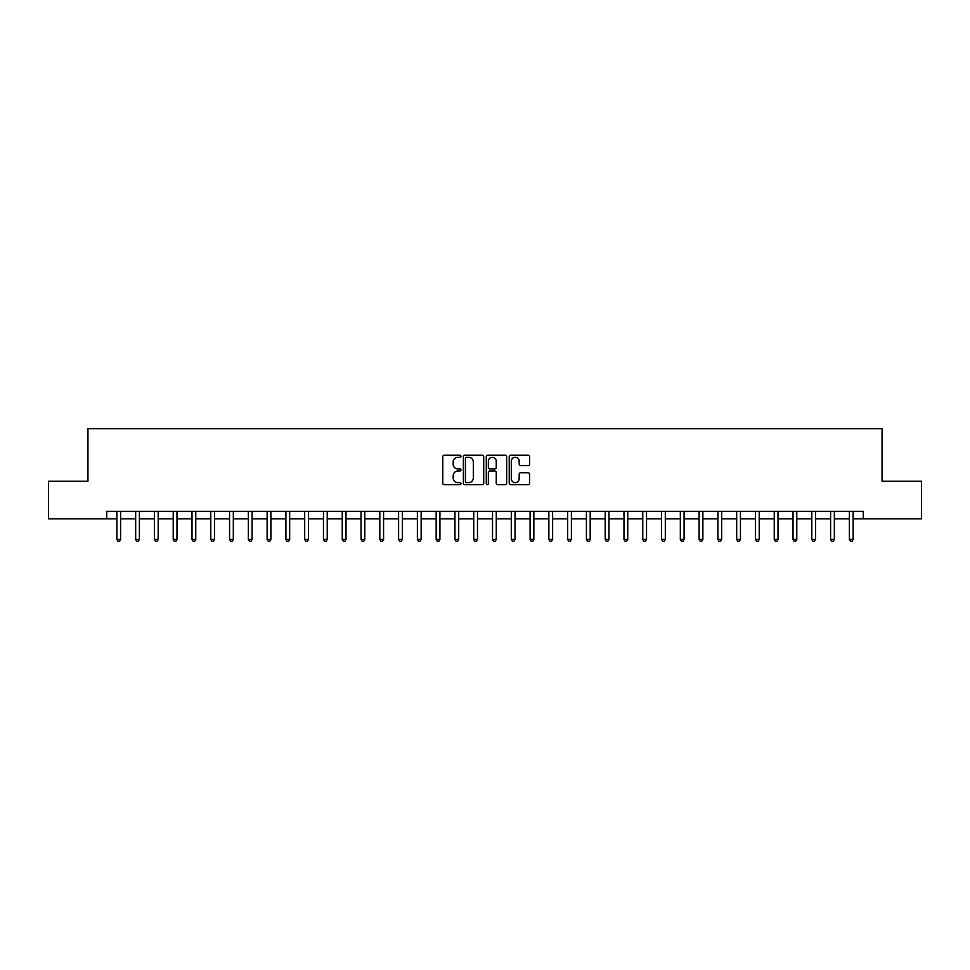 <?xml version="1.0" encoding="UTF-8"?>
<svg xmlns="http://www.w3.org/2000/svg" width="970" height="970" viewBox="0 0 970 970"><rect width="100%" height="100%" fill="white"/><g stroke="black" fill="none" stroke-linecap="round" stroke-linejoin="round"><path stroke-width="1.45" d="M460.956 456.264A1.031 1.031 0 0 0 459.925 455.221L444.26 455.221A1.479 1.479 0 0 0 442.781 456.7L442.781 483.254A1.479 1.479 0 0 0 444.26 484.721L459.925 484.721A1.031 1.031 0 0 0 460.956 483.69A1.031 1.031 0 0 0 459.925 482.66L457.901 482.66A4.717 4.717 0 0 1 453.184 477.943L453.184 475.724A4.717 4.717 0 0 1 457.901 471.008L459.925 471.008A1.031 1.031 0 0 0 460.956 469.977A1.031 1.031 0 0 0 459.925 468.946L457.901 468.946A4.717 4.717 0 0 1 453.184 464.218L453.184 462.011A4.717 4.717 0 0 1 457.901 457.294L459.925 457.294A1.031 1.031 0 0 0 460.956 456.264M528.104 465.624A1.479 1.479 0 0 0 529.584 464.145L529.584 456.7A1.479 1.479 0 0 0 528.104 455.221L510.705 455.221A1.479 1.479 0 0 0 509.226 456.7L509.226 483.254A1.479 1.479 0 0 0 510.705 484.721L528.104 484.721A1.479 1.479 0 0 0 529.584 483.254L529.584 474.257A1.479 1.479 0 0 0 528.104 472.778L520.66 472.778A1.479 1.479 0 0 0 519.18 474.257L519.18 478.707A3.941 3.941 0 0 1 515.24 482.66A3.941 3.941 0 0 1 511.287 478.707L511.287 461.235A3.941 3.941 0 0 1 515.24 457.294A3.941 3.941 0 0 1 519.18 461.235L519.18 464.145A1.479 1.479 0 0 0 520.66 465.624L528.104 465.624M106.724 518.804L48.5 518.804L48.5 481.241L87.943 481.241L87.943 428.655L882.057 428.655L882.057 481.241L921.5 481.241L921.5 518.804L863.276 518.804L863.276 511.299L106.724 511.299L106.724 518.804L116.873 518.804M483.715 456.7A1.479 1.479 0 0 0 482.236 455.221L464.836 455.221A1.479 1.479 0 0 0 463.357 456.7L463.357 483.254A1.479 1.479 0 0 0 464.836 484.721L482.236 484.721A1.479 1.479 0 0 0 483.715 483.254L483.715 456.7M487.764 455.221L505.164 455.221A1.479 1.479 0 0 1 506.643 456.7L506.643 483.254A1.479 1.479 0 0 1 505.164 484.721L497.719 484.721A1.479 1.479 0 0 1 496.252 483.254L496.252 472.487A1.479 1.479 0 0 0 494.773 471.008L489.826 471.008A1.479 1.479 0 0 0 488.359 472.487L488.359 483.69A1.031 1.031 0 0 1 487.328 484.721A1.031 1.031 0 0 1 486.285 483.69L486.285 456.7A1.479 1.479 0 0 1 487.764 455.221M120.62 518.804L135.654 518.804M139.401 518.804L154.436 518.804M158.183 518.804L173.218 518.804M176.976 518.804L191.999 518.804M195.758 518.804L210.781 518.804M214.54 518.804L229.563 518.804M233.321 518.804L248.344 518.804M252.103 518.804L267.126 518.804M270.885 518.804L285.907 518.804M289.666 518.804L304.689 518.804M308.448 518.804L323.471 518.804M327.229 518.804L342.252 518.804M346.011 518.804L361.034 518.804M364.793 518.804L379.816 518.804M383.574 518.804L398.597 518.804M402.356 518.804L417.379 518.804M421.138 518.804L436.161 518.804M439.919 518.804L454.954 518.804M458.701 518.804L473.736 518.804M477.482 518.804L492.517 518.804M496.264 518.804L511.299 518.804M515.046 518.804L530.081 518.804M533.839 518.804L548.862 518.804M552.621 518.804L567.644 518.804M571.403 518.804L586.426 518.804M590.184 518.804L605.207 518.804M608.966 518.804L623.989 518.804M627.748 518.804L642.77 518.804M646.529 518.804L661.552 518.804M665.311 518.804L680.334 518.804M684.092 518.804L699.115 518.804M702.874 518.804L717.897 518.804M721.656 518.804L736.679 518.804M740.437 518.804L755.46 518.804M759.219 518.804L774.242 518.804M778.001 518.804L793.023 518.804M796.782 518.804L811.817 518.804M815.564 518.804L830.599 518.804M834.345 518.804L849.38 518.804M853.127 518.804L863.276 518.804M466.449 457.294A1.031 1.031 0 0 0 465.418 458.325L465.418 481.629A1.031 1.031 0 0 0 466.449 482.66L468.595 482.66A4.717 4.717 0 0 0 473.311 477.943L473.311 462.011A4.717 4.717 0 0 0 468.595 457.294L466.449 457.294M496.252 461.308A3.941 3.941 0 0 0 492.299 457.367A3.941 3.941 0 0 0 488.359 461.308L488.359 467.467A1.479 1.479 0 0 0 489.826 468.946L494.773 468.946A1.479 1.479 0 0 0 496.252 467.467L496.252 461.308M120.813 511.299L120.729 511.481A1.503 1.503 0 0 0 120.62 512.051L120.62 539.393L116.873 539.393L116.873 512.051A1.503 1.503 0 0 0 116.764 511.481L116.679 511.299M120.62 539.393L119.492 541.345L117.988 541.345L116.873 539.393M139.595 511.299L139.51 511.481A1.503 1.503 86.6 0 0 139.401 512.051L139.401 539.393L135.654 539.393L135.654 512.051A1.503 1.503 86.6 0 0 135.545 511.481L135.46 511.299M139.401 539.393L138.273 541.345L136.782 541.345L135.654 539.393M158.377 511.299L158.292 511.481A1.503 1.503 86.6 0 0 158.183 512.051L158.183 539.393L154.436 539.393L154.436 512.051A1.503 1.503 86.6 0 0 154.327 511.481L154.242 511.299M158.183 539.393L157.067 541.345L155.564 541.345L154.436 539.393M177.158 511.299L177.073 511.481A1.503 1.503 86.6 0 0 176.976 512.051L176.976 539.393L173.218 539.393L173.218 512.051A1.503 1.503 86.6 0 0 173.109 511.481L173.024 511.299M176.976 539.393L175.849 541.345L174.345 541.345L173.218 539.393M195.94 511.299L195.867 511.481A1.503 1.503 86.6 0 0 195.758 512.051L195.758 539.393L191.999 539.393L191.999 512.051A1.503 1.503 86.6 0 0 191.89 511.481L191.805 511.299M195.758 539.393L194.631 541.345L193.127 541.345L191.999 539.393M214.722 511.299L214.649 511.481A1.503 1.503 86.6 0 0 214.54 512.051L214.54 539.393L210.781 539.393L210.781 512.051A1.503 1.503 86.6 0 0 210.672 511.481L210.599 511.299M214.54 539.393L213.412 541.345L211.909 541.345L210.781 539.393M233.503 511.299L233.43 511.481A1.503 1.503 86.6 0 0 233.321 512.051L233.321 539.393L229.563 539.393L229.563 512.051A1.503 1.503 86.6 0 0 229.453 511.481L229.381 511.299M233.321 539.393L232.194 541.345L230.69 541.345L229.563 539.393M252.285 511.299L252.212 511.481A1.503 1.503 86.6 0 0 252.103 512.051L252.103 539.393L248.344 539.393L248.344 512.051A1.503 1.503 86.6 0 0 248.235 511.481L248.162 511.299M252.103 539.393L250.975 541.345L249.472 541.345L248.344 539.393M271.066 511.299L270.994 511.481A1.503 1.503 86.6 0 0 270.885 512.051L270.885 539.393L267.126 539.393L267.126 512.051A1.503 1.503 86.6 0 0 267.017 511.481L266.944 511.299M270.885 539.393L269.757 541.345L268.253 541.345L267.126 539.393M289.848 511.299L289.775 511.481A1.503 1.503 86.6 0 0 289.666 512.051L289.666 539.393L285.907 539.393L285.907 512.051A1.503 1.503 86.6 0 0 285.798 511.481L285.726 511.299M289.666 539.393L288.539 541.345L287.035 541.345L285.907 539.393M308.63 511.299L308.557 511.481A1.503 1.503 86.6 0 0 308.448 512.051L308.448 539.393L304.689 539.393L304.689 512.051A1.503 1.503 86.6 0 0 304.58 511.481L304.507 511.299M308.448 539.393L307.32 541.345L305.817 541.345L304.689 539.393M327.411 511.299L327.339 511.481A1.503 1.503 86.6 0 0 327.229 512.051L327.229 539.393L323.471 539.393L323.471 512.051A1.503 1.503 86.6 0 0 323.362 511.481L323.289 511.299M327.229 539.393L326.102 541.345L324.598 541.345L323.471 539.393M346.193 511.299L346.12 511.481A1.503 1.503 86.6 0 0 346.011 512.051L346.011 539.393L342.252 539.393L342.252 512.051A1.503 1.503 86.6 0 0 342.143 511.481L342.07 511.299M346.011 539.393L344.883 541.345L343.38 541.345L342.252 539.393M364.975 511.299L364.902 511.481A1.503 1.503 86.6 0 0 364.793 512.051L364.793 539.393L361.034 539.393L361.034 512.051A1.503 1.503 86.6 0 0 360.925 511.481L360.852 511.299M364.793 539.393L363.665 541.345L362.162 541.345L361.034 539.393M383.756 511.299L383.683 511.481A1.503 1.503 86.6 0 0 383.574 512.051L383.574 539.393L379.816 539.393L379.816 512.051A1.503 1.503 86.6 0 0 379.707 511.481L379.634 511.299M383.574 539.393L382.447 541.345L380.943 541.345L379.816 539.393M402.538 511.299L402.465 511.481A1.503 1.503 86.6 0 0 402.356 512.051L402.356 539.393L398.597 539.393L398.597 512.051A1.503 1.503 86.6 0 0 398.488 511.481L398.415 511.299M402.356 539.393L401.228 541.345L399.725 541.345L398.597 539.393M421.32 511.299L421.247 511.481A1.503 1.503 86.6 0 0 421.138 512.051L421.138 539.393L417.379 539.393L417.379 512.051A1.503 1.503 86.6 0 0 417.27 511.481L417.197 511.299M421.138 539.393L420.01 541.345L418.507 541.345L417.379 539.393M440.113 511.299L440.028 511.481A1.503 1.503 86.6 0 0 439.919 512.051L439.919 539.393L436.161 539.393L436.161 512.051A1.503 1.503 86.6 0 0 436.063 511.481L435.979 511.299M439.919 539.393L438.792 541.345L437.288 541.345L436.161 539.393M458.895 511.299L458.81 511.481A1.503 1.503 86.6 0 0 458.701 512.051L458.701 539.393L454.954 539.393L454.954 512.051A1.503 1.503 86.6 0 0 454.845 511.481L454.76 511.299M458.701 539.393L457.573 541.345L456.07 541.345L454.954 539.393M477.676 511.299L477.592 511.481A1.503 1.503 86.6 0 0 477.482 512.051L477.482 539.393L473.736 539.393L473.736 512.051A1.503 1.503 86.6 0 0 473.627 511.481L473.542 511.299M477.482 539.393L476.355 541.345L474.863 541.345L473.736 539.393M496.458 511.299L496.373 511.481A1.503 1.503 86.6 0 0 496.264 512.051L496.264 539.393L492.517 539.393L492.517 512.051A1.503 1.503 86.6 0 0 492.408 511.481L492.323 511.299M496.264 539.393L495.136 541.345L493.645 541.345L492.517 539.393M515.24 511.299L515.155 511.481A1.503 1.503 86.6 0 0 515.046 512.051L515.046 539.393L511.299 539.393L511.299 512.051A1.503 1.503 86.6 0 0 511.19 511.481L511.105 511.299M515.046 539.393L513.93 541.345L512.427 541.345L511.299 539.393M534.021 511.299L533.937 511.481A1.503 1.503 86.6 0 0 533.839 512.051L533.839 539.393L530.081 539.393L530.081 512.051A1.503 1.503 86.6 0 0 529.972 511.481L529.887 511.299M533.839 539.393L532.712 541.345L531.208 541.345L530.081 539.393M552.803 511.299L552.73 511.481A1.503 1.503 86.6 0 0 552.621 512.051L552.621 539.393L548.862 539.393L548.862 512.051A1.503 1.503 86.6 0 0 548.753 511.481L548.68 511.299M552.621 539.393L551.493 541.345L549.99 541.345L548.862 539.393M571.585 511.299L571.512 511.481A1.503 1.503 86.6 0 0 571.403 512.051L571.403 539.393L567.644 539.393L567.644 512.051A1.503 1.503 86.6 0 0 567.535 511.481L567.462 511.299M571.403 539.393L570.275 541.345L568.772 541.345L567.644 539.393M590.366 511.299L590.293 511.481A1.503 1.503 86.6 0 0 590.184 512.051L590.184 539.393L586.426 539.393L586.426 512.051A1.503 1.503 86.6 0 0 586.316 511.481L586.244 511.299M590.184 539.393L589.057 541.345L587.553 541.345L586.426 539.393M609.148 511.299L609.075 511.481A1.503 1.503 86.6 0 0 608.966 512.051L608.966 539.393L605.207 539.393L605.207 512.051A1.503 1.503 86.6 0 0 605.098 511.481L605.025 511.299M608.966 539.393L607.838 541.345L606.335 541.345L605.207 539.393M627.929 511.299L627.857 511.481A1.503 1.503 86.6 0 0 627.748 512.051L627.748 539.393L623.989 539.393L623.989 512.051A1.503 1.503 86.6 0 0 623.88 511.481L623.807 511.299M627.748 539.393L626.62 541.345L625.116 541.345L623.989 539.393M646.711 511.299L646.638 511.481A1.503 1.503 86.6 0 0 646.529 512.051L646.529 539.393L642.77 539.393L642.77 512.051A1.503 1.503 86.6 0 0 642.661 511.481L642.589 511.299M646.529 539.393L645.402 541.345L643.898 541.345L642.77 539.393M665.493 511.299L665.42 511.481A1.503 1.503 86.6 0 0 665.311 512.051L665.311 539.393L661.552 539.393L661.552 512.051A1.503 1.503 86.6 0 0 661.443 511.481L661.37 511.299M665.311 539.393L664.183 541.345L662.68 541.345L661.552 539.393M684.274 511.299L684.202 511.481A1.503 1.503 86.6 0 0 684.092 512.051L684.092 539.393L680.334 539.393L680.334 512.051A1.503 1.503 86.6 0 0 680.225 511.481L680.152 511.299M684.092 539.393L682.965 541.345L681.461 541.345L680.334 539.393M703.056 511.299L702.983 511.481A1.503 1.503 86.6 0 0 702.874 512.051L702.874 539.393L699.115 539.393L699.115 512.051A1.503 1.503 86.6 0 0 699.006 511.481L698.933 511.299M702.874 539.393L701.746 541.345L700.243 541.345L699.115 539.393M721.838 511.299L721.765 511.481A1.503 1.503 86.6 0 0 721.656 512.051L721.656 539.393L717.897 539.393L717.897 512.051A1.503 1.503 86.6 0 0 717.788 511.481L717.715 511.299M721.656 539.393L720.528 541.345L719.025 541.345L717.897 539.393M740.619 511.299L740.546 511.481A1.503 1.503 86.6 0 0 740.437 512.051L740.437 539.393L736.679 539.393L736.679 512.051A1.503 1.503 86.6 0 0 736.569 511.481L736.497 511.299M740.437 539.393L739.31 541.345L737.806 541.345L736.679 539.393M759.401 511.299L759.328 511.481A1.503 1.503 86.6 0 0 759.219 512.051L759.219 539.393L755.46 539.393L755.46 512.051A1.503 1.503 86.6 0 0 755.351 511.481L755.278 511.299M759.219 539.393L758.091 541.345L756.588 541.345L755.46 539.393M778.195 511.299L778.11 511.481A1.503 1.503 86.6 0 0 778.001 512.051L778.001 539.393L774.242 539.393L774.242 512.051A1.503 1.503 86.6 0 0 774.133 511.481L774.06 511.299M778.001 539.393L776.873 541.345L775.37 541.345L774.242 539.393M796.976 511.299L796.891 511.481A1.503 1.503 86.6 0 0 796.782 512.051L796.782 539.393L793.023 539.393L793.023 512.051A1.503 1.503 86.6 0 0 792.927 511.481L792.842 511.299M796.782 539.393L795.655 541.345L794.151 541.345L793.023 539.393M815.758 511.299L815.673 511.481A1.503 1.503 86.6 0 0 815.564 512.051L815.564 539.393L811.817 539.393L811.817 512.051A1.503 1.503 86.6 0 0 811.708 511.481L811.623 511.299M815.564 539.393L814.436 541.345L812.933 541.345L811.817 539.393M834.539 511.299L834.455 511.481A1.503 1.503 86.6 0 0 834.345 512.051L834.345 539.393L830.599 539.393L830.599 512.051A1.503 1.503 86.6 0 0 830.49 511.481L830.405 511.299M834.345 539.393L833.218 541.345L831.726 541.345L830.599 539.393M853.321 511.299L853.236 511.481A1.503 1.503 86.6 0 0 853.127 512.051L853.127 539.393L849.38 539.393L849.38 512.051A1.503 1.503 86.6 0 0 849.271 511.481L849.186 511.299M853.127 539.393L852.012 541.345L850.508 541.345L849.38 539.393"/></g></svg>
